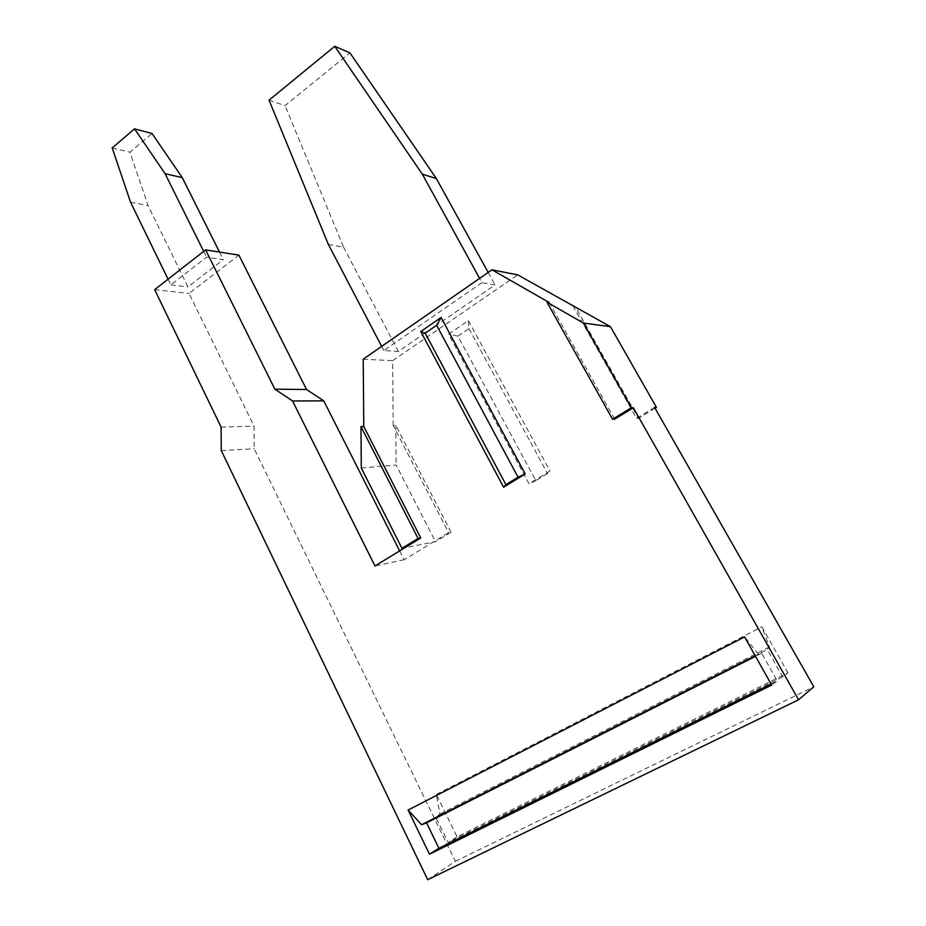<?xml version="1.0" encoding="UTF-8"?>
<svg xmlns="http://www.w3.org/2000/svg" width="926" height="926" viewBox="0 0 926 926"><rect width="100%" height="100%" fill="white"/><g stroke="black" fill="none" stroke-linecap="round" stroke-linejoin="round"><path stroke-width="0.69" stroke-dasharray="4.63 3.47" d="M427.685 879.7L455.36 861.319L254.199 448.74L254.025 426.122L189.054 293.426L238.885 255.125M399.65 550.889L404.118 559.732L448.601 532.67L451.043 532.207L435.475 541.675L404.685 547.798M451.043 532.207L395.772 425.37L393.191 425.462L448.601 532.67M393.191 425.462L392.636 360.689L517.727 274.872M654.578 407.382L636.532 418.355L573.287 306.437M455.36 861.319L813.804 686.791M457.907 336.115L468.973 328.626L468.359 320.627L448.601 334.089L529.012 483.754L549.963 471.01L547.509 473.568L535.807 480.675L457.907 336.115L448.601 334.089M468.359 320.627L549.963 471.01M457.097 836.815L448.126 842.463L435.903 817.415L439.919 814.023L436.331 794.439L457.097 836.815L787.957 672.843L782.69 676.813L767.284 649.554L769.448 646.95L761.878 626.809L787.957 672.843M436.331 794.439L761.878 626.809M771.045 683.978L777.273 680.899L771.682 685.101M755.176 655.747L761.658 653.212L777.273 680.899M761.658 653.212L755.512 656.337M758.382 654.126L744.597 636.914M614.667 419.165L549.292 302.582M435.903 817.415L767.284 649.554M439.919 814.023L769.448 646.95M404.118 559.732L374.995 565.983M361.302 468.035L396.108 465.002L435.475 541.675M363.212 359.195L392.636 360.689M395.772 425.37L396.108 465.002M481.948 282.638L383.839 350.537L398.365 351.463L495.074 284.93L481.948 282.638L479.61 278.39M381.662 346.382L383.839 350.537M488.176 272.441L495.074 284.93M269.049 100.193L285.046 105.61L349.924 52.863M328.348 244.395L343.615 247.265L285.046 105.61M398.365 351.463L343.615 247.265M636.532 418.355L638.454 418.286L575.393 306.772M655.041 408.192L638.454 418.286M221.268 450.557L254.199 448.74M782.69 676.813L448.126 842.463M221.094 427.106L254.025 426.122M154.677 289.653L189.054 293.426M168.057 279.201L170.835 284.919L206.556 257.127L223.27 259.65L187.943 286.91L148.067 205.56L129.895 152.211L152.014 133.506M170.835 284.919L187.943 286.91M203.697 251.374L206.556 257.127M130.554 202.181L148.067 205.56M219.485 252.069L223.27 259.65M112.196 147.928L129.895 152.211M535.807 480.675L529.012 483.754M468.973 328.626L547.509 473.568"/><path stroke-width="1.39" d="M547 302.212L583.426 323.047L631.3 407.764L612.572 419.246L547 302.212L549.292 302.582L491.961 269.813L363.212 359.195L363.779 426.469L420.751 537.96L374.995 565.983L292.535 400.946L274.883 389.163L205.607 249.87L238.885 255.125L306.552 389.522L323.776 400.877L399.65 550.889M491.961 269.813L517.727 274.872L610.431 326.67L583.426 323.047M205.607 249.87L154.677 289.653L221.094 427.106L221.268 450.557L427.685 879.7L798.548 699.79L813.804 686.791L654.578 407.382L656.441 407.347L610.431 326.67M503.594 487.215L420.751 331.508L425.196 333.14L505.897 484.634L503.594 487.215L525.204 473.973L518.039 477.191L505.897 484.634M518.039 477.191L436.632 325.269L425.196 333.14M420.751 331.508L441.1 317.491L436.632 325.269M441.1 317.491L525.204 473.973M771.045 683.978L438.924 848.262L426.585 822.855L755.512 656.337M426.585 822.855L421.596 824.719L755.176 655.747M744.597 636.914L771.682 685.101L429.479 854.223L408.111 810.042L744.597 636.914M438.924 848.262L429.479 854.223M421.596 824.719L408.111 810.042M798.548 699.79L633.349 407.729L614.667 419.165L612.572 419.246M404.685 547.798L401.977 548.342L418.077 538.469L360.966 426.573L361.302 468.035L401.977 548.342M420.751 537.96L418.077 538.469M360.966 426.573L363.779 426.469M381.662 346.382L328.348 244.395L269.049 100.193L334.749 46.3L422.36 174.215L436.354 178.533L488.176 272.441M479.61 278.39L422.36 174.215M334.749 46.3L349.924 52.863L436.354 178.533M631.3 407.764L633.349 407.729M656.441 407.347L655.041 408.192M292.535 400.946L323.776 400.877M274.883 389.163L306.552 389.522M168.057 279.201L130.554 202.181L112.196 147.928L134.536 128.853L165.094 173.683L203.697 251.374M134.536 128.853L152.014 133.506L182.26 177.607L219.485 252.069M165.094 173.683L182.26 177.607"/></g></svg>
